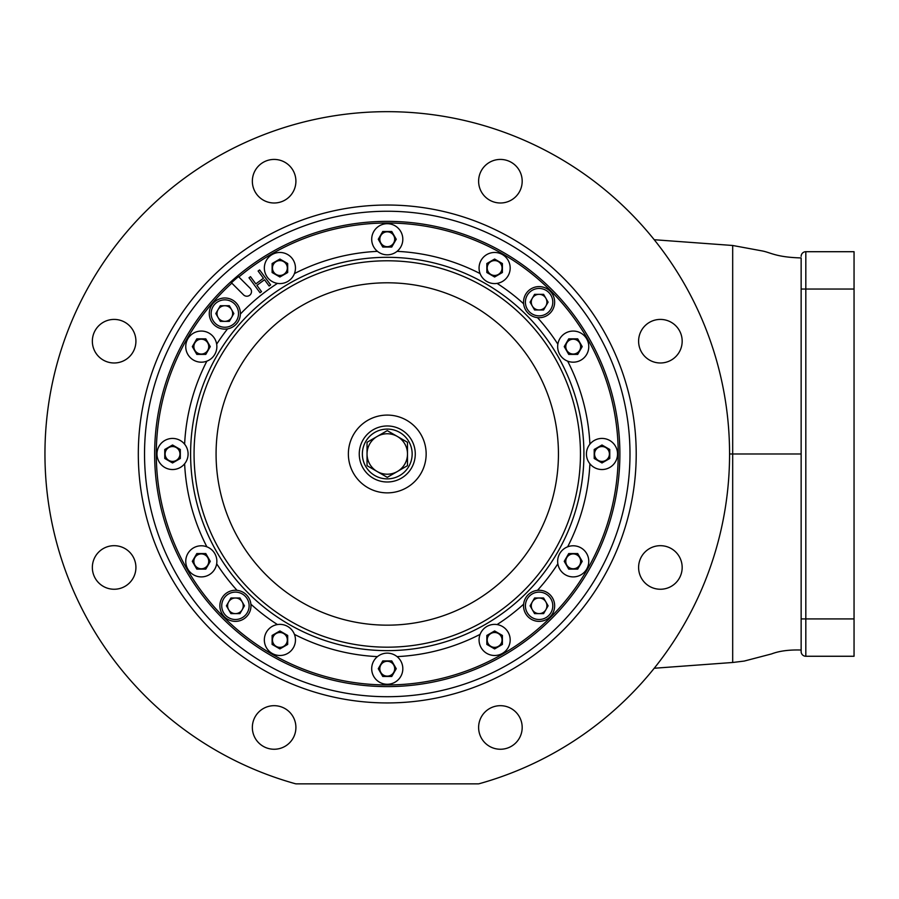 <?xml version="1.0" encoding="UTF-8"?>
<svg xmlns="http://www.w3.org/2000/svg" width="899" height="899" viewBox="0 0 899 899"><rect width="100%" height="100%" fill="white"/><g stroke="black" fill="none" stroke-linecap="round" stroke-linejoin="round"><path stroke-width="1.35" d="M295.906 727.471A21.778 21.778 0 0 0 274.128 705.681A21.778 21.778 0 0 0 252.349 727.471A21.778 21.778 0 0 0 274.128 749.249A21.778 21.778 0 0 0 295.906 727.471M522.184 727.471A21.778 21.778 0 0 0 500.395 705.681A21.778 21.778 0 0 0 478.616 727.471A21.778 21.778 0 0 0 500.395 749.249A21.778 21.778 0 0 0 522.184 727.471M682.172 567.471A21.778 21.778 0 0 0 660.394 545.682A21.778 21.778 0 0 0 638.605 567.471A21.778 21.778 0 0 0 660.394 589.25A21.778 21.778 0 0 0 682.172 567.471M682.172 341.204A21.778 21.778 0 0 0 660.394 319.415A21.778 21.778 0 0 0 638.605 341.204A21.778 21.778 0 0 0 660.394 362.982A21.778 21.778 0 0 0 682.172 341.204M522.184 181.205A21.778 21.778 0 0 0 500.395 159.426A21.778 21.778 0 0 0 478.616 181.205A21.778 21.778 0 0 0 500.395 202.994A21.778 21.778 0 0 0 522.184 181.205M295.906 181.205A21.778 21.778 0 0 0 274.128 159.426A21.778 21.778 0 0 0 252.349 181.205A21.778 21.778 0 0 0 274.128 202.994A21.778 21.778 0 0 0 295.906 181.205M135.918 341.204A21.778 21.778 0 0 0 114.128 319.415A21.778 21.778 0 0 0 92.35 341.204A21.778 21.778 0 0 0 114.128 362.982A21.778 21.778 0 0 0 135.918 341.204M135.918 567.471A21.778 21.778 0 0 0 114.128 545.682A21.778 21.778 0 0 0 92.35 567.471A21.778 21.778 0 0 0 114.128 589.25A21.778 21.778 0 0 0 135.918 567.471M636.211 453.984A248.956 248.956 0 0 1 387.267 702.939A248.956 248.956 0 0 1 138.311 453.984A248.956 248.956 0 0 1 387.267 205.028A248.956 248.956 0 0 1 636.211 453.984M44.95 453.984A342.317 342.317 0 0 0 295.378 783.737A3.113 3.113 0 0 0 296.209 783.849L478.313 783.849A3.113 3.113 0 0 0 479.145 783.737A342.317 342.317 0 0 0 387.267 111.667A342.317 342.317 0 0 0 44.95 453.984M801.144 589.081L801.144 598.689M801.144 466.087L801.144 519.51M801.144 535.984L801.144 562.988M801.144 565.359L801.144 568.82M801.144 576.574L801.144 581.484M854.05 251.709L805.819 251.709L854.05 251.709L854.05 656.259L805.819 656.259A4.664 4.664 0 0 1 801.144 651.584A4.664 4.664 0 0 0 805.819 656.259A4.664 4.664 0 0 1 801.144 651.584L801.144 257.934C775.702 257.215 770.69 252.45 761.97 250.888L732.685 245.483L732.685 662.484L744.215 661.068L771.567 653.921C779.309 650.955 789.176 649.662 801.144 650.033M854.05 289.051L805.819 289.051L805.819 251.709A4.664 4.664 0 0 0 801.144 256.372M801.144 309.278L801.144 289.051L805.819 289.051L805.819 618.917L801.144 618.917M801.144 374.647L801.144 599.532M801.144 453.984L729.572 453.984M476.403 783.849L478.313 783.849M215.625 282.342A242.73 242.73 0 0 0 215.625 625.614A242.73 242.73 0 0 0 558.897 625.614A242.73 242.73 0 0 0 558.897 282.342A242.73 242.73 0 0 0 215.625 282.342M231.83 283.14L231.436 282.758A231.515 231.515 0 0 1 238.482 276.6L250.136 288.242A4.664 4.664 0 0 1 250.136 294.85A4.664 4.664 0 0 1 243.528 294.85L231.83 283.14A230.976 230.976 0 0 0 223.941 617.298A230.976 230.976 0 0 0 550.581 617.298A230.976 230.976 0 0 0 557.582 297.974A230.976 230.976 0 0 0 238.876 276.982M551.75 618.467A232.616 232.616 0 0 0 551.75 289.5A232.616 232.616 0 0 0 222.772 289.5A232.616 232.616 0 0 0 222.772 618.467A232.616 232.616 0 0 0 551.75 618.467M264.52 279.735L256.912 285.354L261.542 291.636L260.025 292.737L248.989 277.769L250.495 276.656L255.822 283.882L263.441 278.274L258.114 271.037L259.62 269.925L270.655 284.904L269.149 286.017L264.52 279.735L269.149 286.017L270.655 284.904M261.542 291.636L260.025 292.737L248.989 277.769L250.495 276.656M258.114 271.037L259.62 269.925M231.436 282.758L243.528 294.85M373.254 478.234A28.004 28.004 0 0 0 411.517 467.986A28.004 28.004 0 0 0 401.269 429.722A28.004 28.004 0 0 0 363.005 439.982A28.004 28.004 0 0 0 373.254 478.234A28.004 28.004 0 0 1 363.005 439.982A28.004 28.004 0 0 1 401.269 429.722M387.289 430.643L407.461 442.286A23.34 23.34 0 0 1 407.494 442.342L407.494 453.984A20.227 20.227 0 0 0 377.153 436.464L387.233 430.643A23.34 23.34 0 0 1 387.289 430.643M367.062 442.286L377.153 436.464A20.227 20.227 0 0 0 367.039 453.984L367.039 442.342A23.34 23.34 0 0 1 367.062 442.286M367.039 465.626L367.039 453.984A20.227 20.227 0 0 0 377.153 471.503L367.062 465.682A23.34 23.34 0 0 1 367.039 465.626M387.233 477.324L377.153 471.503A20.227 20.227 0 0 0 397.38 471.503L387.289 477.324A23.34 23.34 0 0 1 387.233 477.324M407.461 465.682L397.38 471.503A20.227 20.227 0 0 0 407.494 453.984L407.494 465.626A23.34 23.34 0 0 1 407.461 465.682M573.214 553.694A7.653 7.653 0 0 0 565.561 561.347A7.653 7.653 0 0 0 573.214 568.988A7.653 7.653 0 0 0 580.866 561.347A7.653 7.653 0 0 0 573.214 553.694A7.653 7.653 0 0 0 565.561 561.347A7.653 7.653 0 0 0 573.214 568.988A7.653 7.653 0 0 0 580.866 561.347A7.653 7.653 0 0 0 573.214 553.694M598.161 460.603A7.653 7.653 0 0 0 608.612 457.805A7.653 7.653 0 0 0 605.814 447.354A7.653 7.653 0 0 0 595.363 450.152A7.653 7.653 0 0 0 598.161 460.603M573.214 338.968A7.653 7.653 0 0 0 565.561 346.621A7.653 7.653 0 0 0 573.214 354.273A7.653 7.653 0 0 0 580.866 346.621A7.653 7.653 0 0 0 573.214 338.968A7.653 7.653 0 0 0 565.561 346.621A7.653 7.653 0 0 0 573.214 354.273A7.653 7.653 0 0 0 580.866 346.621A7.653 7.653 0 0 0 573.214 338.968M490.798 646.561A7.653 7.653 0 0 0 501.249 643.763A7.653 7.653 0 0 0 498.451 633.312A7.653 7.653 0 0 0 488 636.11A7.653 7.653 0 0 0 490.798 646.561M387.267 676.351A7.653 7.653 0 0 0 394.908 668.71A7.653 7.653 0 0 0 387.267 661.057A7.653 7.653 0 0 0 379.614 668.71A7.653 7.653 0 0 0 387.267 676.351M283.724 646.561A7.653 7.653 0 0 0 286.523 636.11A7.653 7.653 0 0 0 276.072 633.312A7.653 7.653 0 0 0 273.274 643.763A7.653 7.653 0 0 0 283.724 646.561M201.309 568.988A7.653 7.653 0 0 0 208.961 561.347A7.653 7.653 0 0 0 201.309 553.694A7.653 7.653 0 0 0 193.656 561.347A7.653 7.653 0 0 0 201.309 568.988M168.709 460.603A7.653 7.653 0 0 0 179.159 457.805A7.653 7.653 0 0 0 176.361 447.354A7.653 7.653 0 0 0 165.91 450.152A7.653 7.653 0 0 0 168.709 460.603M201.309 354.273A7.653 7.653 0 0 0 208.961 346.621A7.653 7.653 0 0 0 201.309 338.968A7.653 7.653 0 0 0 193.656 346.621A7.653 7.653 0 0 0 201.309 354.273M276.072 274.656A7.653 7.653 0 0 0 286.523 271.846A7.653 7.653 0 0 0 283.724 261.395A7.653 7.653 0 0 0 273.274 264.205A7.653 7.653 0 0 0 276.072 274.656M387.267 246.91A7.653 7.653 0 0 0 394.908 239.258A7.653 7.653 0 0 0 387.267 231.605A7.653 7.653 0 0 0 379.614 239.258A7.653 7.653 0 0 0 387.267 246.91M490.798 274.656A7.653 7.653 0 0 0 501.249 271.846A7.653 7.653 0 0 0 498.451 261.395A7.653 7.653 0 0 0 488 264.205A7.653 7.653 0 0 0 490.798 274.656M601.982 461.412A7.428 7.428 0 0 0 609.41 453.984A7.428 7.428 0 0 0 601.982 446.556A7.428 7.428 0 0 0 594.554 453.984A7.428 7.428 0 0 0 601.982 461.412A7.428 7.428 0 0 0 609.41 453.984A7.428 7.428 0 0 0 601.982 446.556A7.428 7.428 0 0 0 594.554 453.984A7.428 7.428 0 0 0 601.982 461.412M601.982 469.536A15.564 15.564 0 0 0 617.546 453.984A15.564 15.564 0 0 0 601.982 438.42A15.564 15.564 0 0 0 586.429 453.984A15.564 15.564 0 0 0 601.982 469.536M601.982 462.963L609.769 458.479L609.769 449.489L601.982 444.994L594.205 449.489L594.205 458.479L601.982 462.963M569.505 567.775A7.428 7.428 0 0 0 579.653 565.055A7.428 7.428 0 0 0 576.933 554.908A7.428 7.428 0 0 0 566.786 557.627A7.428 7.428 0 0 0 569.505 567.775A7.428 7.428 0 0 0 579.653 565.055A7.428 7.428 0 0 0 576.933 554.908A7.428 7.428 0 0 0 566.786 557.627A7.428 7.428 0 0 0 569.505 567.775M565.437 574.821A15.564 15.564 0 0 0 586.687 569.123A15.564 15.564 0 0 0 581.001 547.873A15.564 15.564 0 0 0 559.74 553.559A15.564 15.564 0 0 0 565.437 574.821M568.73 569.123L577.709 569.123L582.204 561.347L577.709 553.559L568.73 553.559L564.235 561.347L568.73 569.123M494.619 647.359A7.428 7.428 0 0 0 502.047 639.942A7.428 7.428 0 0 0 494.619 632.514A7.428 7.428 0 0 0 487.202 639.942A7.428 7.428 0 0 0 494.619 647.359A7.428 7.428 0 0 0 502.047 639.942A7.428 7.428 0 0 0 494.619 632.514A7.428 7.428 0 0 0 487.202 639.942A7.428 7.428 0 0 0 494.619 647.359M494.619 655.495A15.564 15.564 0 0 0 510.183 639.942A15.564 15.564 0 0 0 494.619 624.378A15.564 15.564 0 0 0 479.066 639.942A15.564 15.564 0 0 0 494.619 655.495M486.842 644.426L494.619 648.921L502.406 644.426L502.406 635.447L494.619 630.952L486.842 635.447L486.842 644.426M383.547 675.138A7.428 7.428 0 0 0 393.695 672.418A7.428 7.428 0 0 0 390.975 662.271A7.428 7.428 0 0 0 380.828 664.99A7.428 7.428 0 0 0 383.547 675.138A7.428 7.428 0 0 0 393.695 672.418A7.428 7.428 0 0 0 390.975 662.271A7.428 7.428 0 0 0 380.828 664.99A7.428 7.428 0 0 0 383.547 675.138M379.479 682.184A15.564 15.564 0 0 0 400.74 676.486A15.564 15.564 0 0 0 395.043 655.225A15.564 15.564 0 0 0 373.782 660.922A15.564 15.564 0 0 0 379.479 682.184M378.277 668.71L382.772 676.486L391.75 676.486L396.245 668.71L391.75 660.922L382.772 660.922L378.277 668.71M576.933 353.049A7.428 7.428 0 0 0 579.653 342.912A7.428 7.428 0 0 0 569.505 340.193A7.428 7.428 0 0 0 566.786 350.329A7.428 7.428 0 0 0 576.933 353.049A7.428 7.428 0 0 0 579.653 342.912A7.428 7.428 0 0 0 569.505 340.193A7.428 7.428 0 0 0 566.786 350.329A7.428 7.428 0 0 0 576.933 353.049M581.001 360.094A15.564 15.564 0 0 0 586.687 338.844A15.564 15.564 0 0 0 565.437 333.147A15.564 15.564 0 0 0 559.74 354.397A15.564 15.564 0 0 0 581.001 360.094M577.709 354.397L582.204 346.621L577.709 338.844L568.73 338.844L564.235 346.621L568.73 354.397L577.709 354.397M488.191 264.317A7.428 7.428 0 0 0 490.91 274.453A7.428 7.428 0 0 0 501.058 271.745A7.428 7.428 0 0 0 498.338 261.598A7.428 7.428 0 0 0 488.191 264.317A7.428 7.428 0 0 0 490.91 274.453A7.428 7.428 0 0 0 501.058 271.745A7.428 7.428 0 0 0 498.338 261.598A7.428 7.428 0 0 0 488.191 264.317M481.145 260.249A15.564 15.564 0 0 0 486.842 281.499A15.564 15.564 0 0 0 508.092 275.802A15.564 15.564 0 0 0 502.406 254.552A15.564 15.564 0 0 0 481.145 260.249M494.619 259.047L486.842 263.531L486.842 272.521L494.619 277.004L502.406 272.521L502.406 263.531L494.619 259.047M379.839 239.258A7.428 7.428 0 0 0 387.267 246.686A7.428 7.428 0 0 0 394.683 239.258A7.428 7.428 0 0 0 387.267 231.83A7.428 7.428 0 0 0 379.839 239.258A7.428 7.428 0 0 0 387.267 246.686A7.428 7.428 0 0 0 394.683 239.258A7.428 7.428 0 0 0 387.267 231.83A7.428 7.428 0 0 0 379.839 239.258M371.703 239.258A15.564 15.564 0 0 0 387.267 254.822A15.564 15.564 0 0 0 402.819 239.258A15.564 15.564 0 0 0 387.267 223.705A15.564 15.564 0 0 0 371.703 239.258M382.772 231.481L378.277 239.258L382.772 247.034L391.75 247.034L396.245 239.258L391.75 231.481L382.772 231.481M273.465 271.745A7.428 7.428 0 0 0 283.612 274.453A7.428 7.428 0 0 0 286.332 264.317A7.428 7.428 0 0 0 276.184 261.598A7.428 7.428 0 0 0 273.465 271.745A7.428 7.428 0 0 0 283.612 274.453A7.428 7.428 0 0 0 286.332 264.317A7.428 7.428 0 0 0 276.184 261.598A7.428 7.428 0 0 0 273.465 271.745M266.43 275.802A15.564 15.564 0 0 0 287.68 281.499A15.564 15.564 0 0 0 293.377 260.249A15.564 15.564 0 0 0 272.116 254.552A15.564 15.564 0 0 0 266.43 275.802M272.116 272.521L279.904 277.004L287.68 272.521L287.68 263.531L279.904 259.047L272.116 263.531L272.116 272.521M193.881 346.621A7.428 7.428 0 0 0 201.309 354.049A7.428 7.428 0 0 0 208.737 346.621A7.428 7.428 0 0 0 201.309 339.193A7.428 7.428 0 0 0 193.881 346.621A7.428 7.428 0 0 0 201.309 354.049A7.428 7.428 0 0 0 208.737 346.621A7.428 7.428 0 0 0 201.309 339.193A7.428 7.428 0 0 0 193.881 346.621M185.745 346.621A15.564 15.564 0 0 0 201.309 362.185A15.564 15.564 0 0 0 216.861 346.621A15.564 15.564 0 0 0 201.309 331.057A15.564 15.564 0 0 0 185.745 346.621M192.319 346.621L196.814 354.397L205.792 354.397L210.287 346.621L205.792 338.844L196.814 338.844L192.319 346.621M166.113 457.692A7.428 7.428 0 0 0 176.249 460.412A7.428 7.428 0 0 0 178.968 450.264A7.428 7.428 0 0 0 168.821 447.545A7.428 7.428 0 0 0 166.113 457.692A7.428 7.428 0 0 0 176.249 460.412A7.428 7.428 0 0 0 178.968 450.264A7.428 7.428 0 0 0 168.821 447.545A7.428 7.428 0 0 0 166.113 457.692M159.067 461.76A15.564 15.564 0 0 0 180.317 467.458A15.564 15.564 0 0 0 186.014 446.207A15.564 15.564 0 0 0 164.764 440.51A15.564 15.564 0 0 0 159.067 461.76M164.764 458.479L172.541 462.963L180.317 458.479L180.317 449.489L172.541 444.994L164.764 449.489L164.764 458.479M205.017 567.775A7.428 7.428 0 0 0 207.736 557.627A7.428 7.428 0 0 0 197.589 554.908A7.428 7.428 0 0 0 194.869 565.055A7.428 7.428 0 0 0 205.017 567.775A7.428 7.428 0 0 0 207.736 557.627A7.428 7.428 0 0 0 197.589 554.908A7.428 7.428 0 0 0 194.869 565.055A7.428 7.428 0 0 0 205.017 567.775M209.085 574.821A15.564 15.564 0 0 0 214.782 553.559A15.564 15.564 0 0 0 193.521 547.873A15.564 15.564 0 0 0 187.835 569.123A15.564 15.564 0 0 0 209.085 574.821M205.804 569.123L210.287 561.347L205.804 553.559L196.814 553.559L192.319 561.347L196.814 569.123L205.804 569.123M273.465 643.65A7.428 7.428 0 0 0 283.612 646.37A7.428 7.428 0 0 0 286.332 636.222A7.428 7.428 0 0 0 276.184 633.503A7.428 7.428 0 0 0 273.465 643.65A7.428 7.428 0 0 0 283.612 646.37A7.428 7.428 0 0 0 286.332 636.222A7.428 7.428 0 0 0 276.184 633.503A7.428 7.428 0 0 0 273.465 643.65M266.43 647.718A15.564 15.564 0 0 0 287.68 653.416A15.564 15.564 0 0 0 293.377 632.154A15.564 15.564 0 0 0 272.116 626.457A15.564 15.564 0 0 0 266.43 647.718M272.116 644.426L279.904 648.921L287.68 644.426L287.68 635.447L279.904 630.952L272.116 635.447L272.116 644.426M539.097 309.964A7.81 7.81 0 0 0 545.862 298.243A7.81 7.81 0 0 0 532.332 298.243A7.81 7.81 0 0 0 539.097 309.964M525.623 294.366A15.564 15.564 0 0 1 546.873 288.68A15.564 15.564 0 0 1 552.57 309.93A15.564 15.564 0 0 1 531.309 315.628A15.564 15.564 0 0 1 525.623 294.366A15.564 15.564 0 0 0 531.309 315.628A15.564 15.564 0 0 0 552.57 309.93M543.603 294.344L534.579 294.344L530.073 302.154L534.579 309.964L543.603 309.964L548.109 302.154L543.603 294.344M211.355 305.772A15.564 15.564 0 0 1 232.605 300.075A15.564 15.564 0 0 1 238.302 321.336A15.564 15.564 0 0 1 217.041 327.022A15.564 15.564 0 0 1 211.355 305.772A15.564 15.564 0 0 0 217.041 327.022A15.564 15.564 0 0 0 238.302 321.336M229.335 305.739L220.322 305.739L215.805 313.549L220.322 321.359L229.335 321.359L233.841 313.549L229.335 305.739M218.064 309.649A7.81 7.81 0 0 0 220.918 320.314A7.81 7.81 0 0 0 231.594 317.459A7.81 7.81 0 0 0 228.728 306.784A7.81 7.81 0 0 0 218.064 309.649M539.097 613.624A7.81 7.81 0 0 0 545.862 601.903A7.81 7.81 0 0 0 532.332 601.903A7.81 7.81 0 0 0 539.097 613.624M525.623 598.037A15.564 15.564 0 0 1 546.873 592.34A15.564 15.564 0 0 1 552.57 613.59A15.564 15.564 0 0 1 531.309 619.287A15.564 15.564 0 0 1 525.623 598.037A15.564 15.564 0 0 0 531.309 619.287A15.564 15.564 0 0 0 552.57 613.59M543.603 598.004L534.579 598.004L530.073 605.814L534.579 613.624L543.603 613.624L548.109 605.814L543.603 598.004M221.952 598.037A15.564 15.564 0 0 1 243.213 592.34A15.564 15.564 0 0 1 248.899 613.59A15.564 15.564 0 0 1 227.649 619.287A15.564 15.564 0 0 1 221.952 598.037A15.564 15.564 0 0 0 227.649 619.287A15.564 15.564 0 0 0 248.899 613.59M239.943 598.004L230.919 598.004L226.413 605.814L230.919 613.624L239.943 613.624L244.449 605.814L239.943 598.004M228.661 601.903A7.81 7.81 0 0 0 231.526 612.579A7.81 7.81 0 0 0 242.191 609.724A7.81 7.81 0 0 0 239.336 599.049A7.81 7.81 0 0 0 228.661 601.903M854.05 618.917L805.819 618.917L805.819 656.259M526.32 593.037A196.656 196.656 0 0 0 526.32 314.92A196.656 196.656 0 0 0 248.203 314.92A196.656 196.656 0 0 0 248.203 593.037A196.656 196.656 0 0 0 526.32 593.037M240.381 314.043A202.871 202.871 0 0 1 277.454 283.399M294.434 273.588A202.871 202.871 0 0 1 377.456 251.349M397.066 251.349A202.871 202.871 0 0 1 480.088 273.588M497.068 283.387A202.871 202.871 0 0 1 523.623 303.761M537.478 317.628A202.871 202.871 0 0 1 557.852 344.171M567.651 361.151A202.871 202.871 0 0 1 589.901 444.185M589.901 463.783A202.871 202.871 0 0 1 567.651 546.817M557.852 563.785A202.871 202.871 0 0 1 537.478 590.34M250.652 317.369A193.195 193.195 0 0 0 250.652 590.598A193.195 193.195 0 0 0 523.87 590.598A193.195 193.195 0 0 0 523.87 317.369A193.195 193.195 0 0 0 250.652 317.369M266.216 332.933A171.181 171.181 0 0 0 266.216 575.023A171.181 171.181 0 0 0 508.306 575.023A171.181 171.181 0 0 0 508.306 332.933A171.181 171.181 0 0 0 266.216 332.933M359.757 426.474A38.904 38.904 0 0 0 359.757 481.482A38.904 38.904 0 0 0 414.765 481.482A38.904 38.904 0 0 0 414.765 426.474A38.904 38.904 0 0 0 359.757 426.474M523.623 604.195A202.871 202.871 0 0 1 497.068 624.569M480.088 634.368A202.871 202.871 0 0 1 397.066 656.618M377.456 656.618A202.871 202.871 0 0 1 294.434 634.368M277.454 624.569A202.871 202.871 0 0 1 250.9 604.195M237.044 590.34A202.871 202.871 0 0 1 216.67 563.785M206.871 546.817A202.871 202.871 0 0 1 184.621 463.783M184.621 444.185A202.871 202.871 0 0 1 206.871 361.151M216.67 344.171A202.871 202.871 0 0 1 227.559 328.865M374.816 475.537A24.891 24.891 0 0 0 408.82 466.435A24.891 24.891 0 0 0 399.707 432.419A24.891 24.891 0 0 0 365.702 441.533A24.891 24.891 0 0 0 374.816 475.537M550.952 308.998A13.687 13.687 0 0 0 545.94 290.287A13.687 13.687 0 0 0 527.241 295.299A13.687 13.687 0 0 0 532.242 314.009A13.687 13.687 0 0 0 550.952 308.998M236.684 320.392A13.687 13.687 0 0 0 231.672 301.693A13.687 13.687 0 0 0 212.973 306.705A13.687 13.687 0 0 0 217.985 325.404A13.687 13.687 0 0 0 236.684 320.392M550.952 612.657A13.687 13.687 0 0 0 545.94 593.958A13.687 13.687 0 0 0 527.241 598.97A13.687 13.687 0 0 0 532.253 617.669A13.687 13.687 0 0 0 550.952 612.657M247.292 612.657A13.687 13.687 0 0 0 242.28 593.958A13.687 13.687 0 0 0 223.57 598.97A13.687 13.687 0 0 0 228.582 617.669A13.687 13.687 0 0 0 247.292 612.657M654.225 668.249L732.685 662.484M732.685 245.483L654.236 239.73"/></g></svg>
